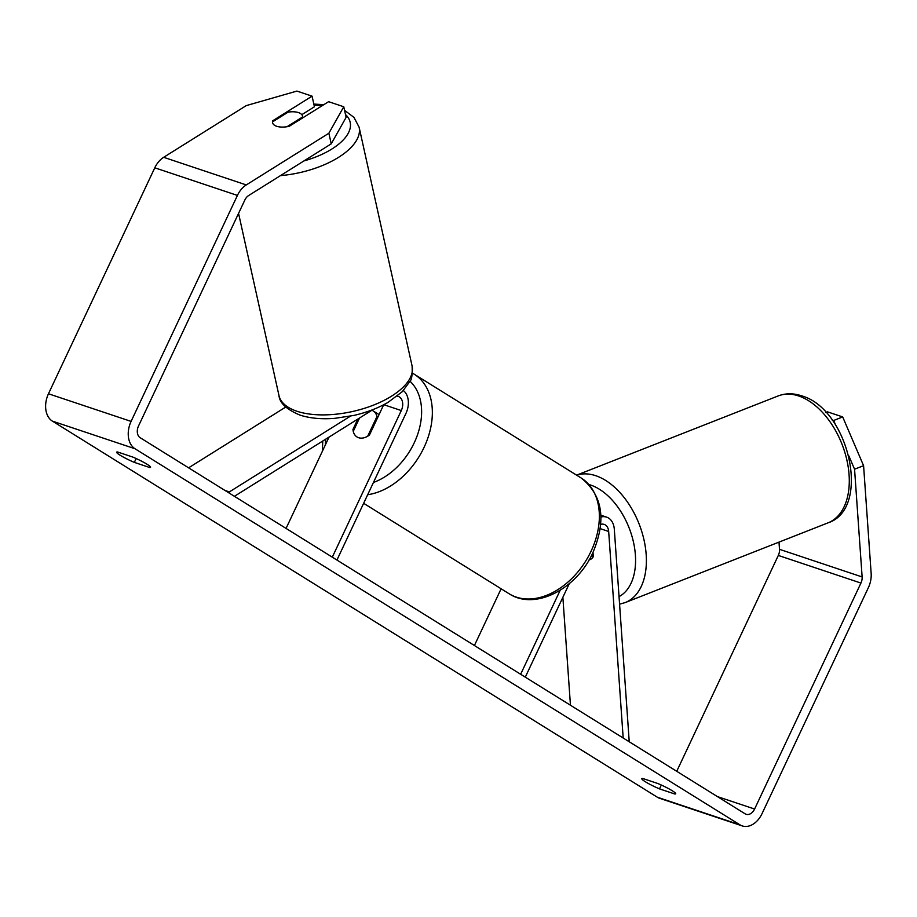 <?xml version="1.0" encoding="UTF-8"?>
<svg xmlns="http://www.w3.org/2000/svg" width="917" height="917" viewBox="0 0 917 917"><rect width="100%" height="100%" fill="white"/><g stroke="black" fill="none" stroke-linecap="round" stroke-linejoin="round"><path stroke-width="1.38" d="M627.893 740.936L629.142 740.443L614.31 529.258A18.386 12.93 108.5 0 0 606.607 517.131A18.386 12.93 108.5 0 0 600.91 517.028M570.454 705.23L562.866 597.299M623.182 738.013L608.67 531.47A10.729 7.542 108.5 0 0 604.177 524.398A10.729 7.542 108.5 0 0 600.669 524.386M569.285 583.659L525.292 677.147M560.172 590.296L520.65 674.27M501.118 588.783L474.41 645.522M593.001 552.412L593.299 556.653A15.325 9.388 68.5 0 1 590.032 559.599A15.325 9.388 68.5 0 1 589.104 559.874A15.325 9.388 68.5 0 0 590.032 559.599A15.325 9.388 68.5 0 0 592.371 557.937L592.118 554.246M188.604 467.83L285.726 407.056M224.963 490.435L229.365 491.913L350.397 416.169M403.377 390.562A18.386 12.93 -71.5 0 1 405.933 413.429L336.94 560.046M397.267 396.121A10.729 7.542 -71.5 0 1 398.196 396.339A10.729 7.542 -71.5 0 1 401.291 410.552L332.298 557.169M357.836 419.069L352.953 429.443A15.325 10.74 -58.1 0 0 357.011 436.962A15.325 10.74 -58.1 0 0 369.482 434.967L383.696 404.764M329.043 437.088L286.058 528.421M229.697 493.38L229.365 491.913M234.408 496.315L372.978 409.59M352.953 429.443L353.882 430.016M298.483 112.596A15.325 7.072 167.5 0 1 302.507 116.115A15.325 7.072 167.5 0 1 302.587 116.963L286.975 126.729A15.325 7.072 167.5 0 1 276.625 126.271A15.325 7.072 167.5 0 1 272.601 122.752A15.325 7.072 167.5 0 1 272.521 121.892L288.133 112.126A15.325 7.072 167.5 0 1 298.483 112.596M302.782 117.834L302.587 116.963M835.742 425.293L833.668 420.479L842.689 416.926L863.585 465.676L854.564 469.217L862.129 576.942A9.193 6.465 -71.5 0 1 860.937 583.063L754.599 809.035A9.193 6.465 -71.5 0 1 746.117 814.296A9.193 6.465 -71.5 0 1 745.143 813.837L140.186 437.73A9.193 6.465 -71.5 0 1 138.501 426.015L244.839 200.044A9.193 6.465 -71.5 0 1 248.645 195.539L331.22 143.854L328.871 133.24L343.76 106.75L346.11 117.365L331.22 143.854M132.839 457.09A15.325 1.8 25.2 0 1 147.018 464.231A15.325 1.8 25.2 0 1 150.548 467.292A15.325 1.8 25.2 0 1 149.54 467.475L134.34 462.386A15.325 1.8 25.2 0 1 116.631 452.173A15.325 1.8 25.2 0 1 117.64 452.001L132.839 457.09M672.184 790.718A15.325 1.8 -154.8 0 0 658.005 783.577L642.806 778.499A15.325 1.8 -154.8 0 0 641.797 778.671A15.325 1.8 -154.8 0 0 659.506 788.884L674.706 793.962A15.325 1.8 -154.8 0 0 675.714 793.79A15.325 1.8 -154.8 0 0 672.184 790.718M863.585 465.676L871.15 573.4A21.446 15.085 -71.5 0 1 868.365 587.671L762.027 813.654A21.446 15.085 -71.5 0 1 742.231 825.919L659.61 798.294A21.446 15.085 -71.5 0 1 657.34 797.217L52.384 421.121A21.446 15.085 -71.5 0 1 48.463 393.771L154.79 167.8A21.446 15.085 -71.5 0 1 163.662 157.3L246.237 105.615L296.913 91.081L312.067 96.159L272.739 120.769A15.325 7.072 167.5 0 0 272.601 122.752A15.325 7.072 167.5 0 0 289.256 126.294L328.595 101.684L343.76 106.75M742.231 825.919A21.446 15.085 -71.5 0 1 739.962 824.841L135.005 448.745A21.446 15.085 -71.5 0 1 131.085 421.396L237.423 195.424A21.446 15.085 -71.5 0 1 246.283 184.925L328.871 133.24M779.003 542.119L779.507 549.317A9.193 6.465 -71.5 0 1 778.315 555.438L676.735 771.3M301.808 114.671L314.428 106.773L312.067 96.159M854.564 469.217L848.867 455.932M832.063 419.94L833.668 420.479M825.93 412.49L827.524 411.859L842.689 416.926M661.317 785.032L659.506 788.884M675.21 792.896L674.706 793.962M272.934 121.64L272.739 120.769M136.152 458.546L134.34 462.386M150.044 466.409L149.54 467.475M371.878 410.277A15.325 10.74 121.9 0 1 373.196 410.931A15.325 10.74 121.9 0 1 376.967 416.536L367.706 436.194A15.325 10.74 121.9 0 1 357.011 436.962A15.325 10.74 121.9 0 1 353.251 431.357L359.533 418.003M377.884 417.109L376.967 416.536M600.188 528.639L608.67 531.47M383.799 404.706L401.291 410.552M280.476 175.617A68.179 31.476 -12.5 0 0 359.12 127.222L353.973 117.387L344.563 110.361M345.48 114.533A60.522 27.934 167.5 0 1 303.963 160.922M359.12 127.222L412.1 366.043A68.179 31.476 167.5 0 1 373.414 405.154A68.179 31.476 167.5 0 1 296.925 411.24A68.179 31.476 167.5 0 1 278.986 395.582L238.558 213.386M314.061 105.134A60.522 27.934 167.5 0 1 322.142 105.719M657.34 797.217L739.962 824.841M52.384 421.121L135.005 448.745M163.662 157.3L246.283 184.925M717.449 796.609L754.599 809.035M778.315 555.438L860.937 583.063M779.507 549.317L862.129 576.942M48.463 393.771L131.085 421.396M154.79 167.8L237.423 195.424M798.65 395.961A68.179 41.758 -111.5 0 0 778.166 395.938C785.64 393.129 793.434 393.095 801.584 395.823C849.073 408.913 871.666 508.775 828.051 522.839A68.179 41.758 -111.5 0 0 846.735 459.44A68.179 41.758 -111.5 0 0 798.65 395.961M576.655 475.189A68.179 41.758 68.5 0 1 595.752 475.705A68.179 41.758 68.5 0 1 643.837 539.185A68.179 41.758 68.5 0 1 625.153 602.595L828.051 522.839M619.044 596.612A60.522 37.058 -111.5 0 0 632.822 539.402A60.522 37.058 -111.5 0 0 590.617 485.047A60.522 37.058 -111.5 0 0 589.058 484.566M591.064 551.22A68.179 47.799 -58.1 0 0 581.103 477.952C602.698 495.191 606.607 520.122 592.841 552.756C576.908 588.588 535.333 610.94 509.118 593.758A68.179 47.799 -58.1 0 0 591.064 551.22M581.103 477.952L414.094 374.125A68.179 47.799 121.9 0 1 424.055 447.393A68.179 47.799 121.9 0 1 367.683 494.722M373.448 482.457A60.522 42.423 -58.1 0 0 414.255 442.773A60.522 42.423 -58.1 0 0 409.991 381.243M325.741 439.151A60.522 42.423 -58.1 0 0 325.317 444.997M600.841 515.205L606.607 517.131M412.1 366.043C412.467 374.732 411.733 379.844 409.922 381.38L402.288 391.674L388.017 402.391C377.987 408.168 366.571 412.524 353.779 415.447L334.728 418.358C321.477 419.39 309.889 418.301 299.951 415.092C286.597 409.475 279.605 402.976 278.986 395.582M302.885 117.777L302.507 116.115M323.816 104.664L313.832 104.068M576.61 475.155L778.166 395.938M619.571 604.188L625.153 602.595M414.094 374.125L412.432 373.15M379.076 414.587L373.196 410.931M363.636 503.307L509.118 593.758M322.784 441.008L322.314 451.393"/></g></svg>
